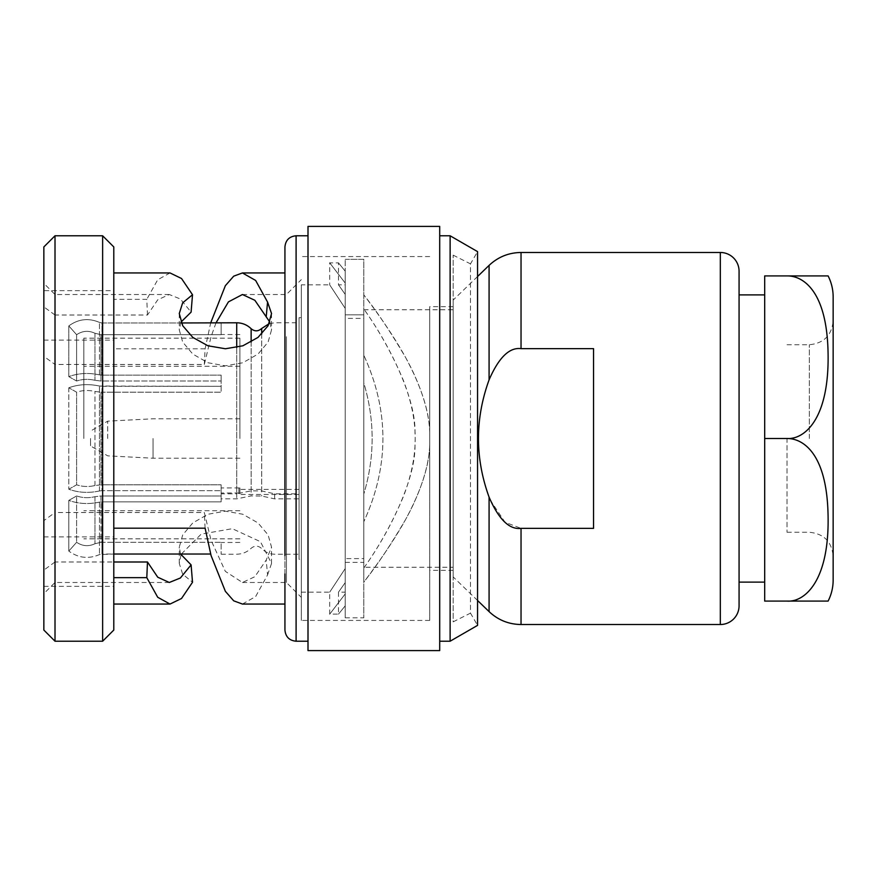<?xml version="1.0" encoding="UTF-8"?>
<svg xmlns="http://www.w3.org/2000/svg" width="877" height="877" viewBox="0 0 877 877"><rect width="100%" height="100%" fill="white"/><g stroke="black" fill="none" stroke-linecap="round" stroke-linejoin="round"><path stroke-width="0.66" stroke-dasharray="4.38 3.29" d="M299.068 317.66L299.068 559.34L299.068 317.66L301.304 317.66L301.304 559.34L299.068 559.34M299.068 493.806L299.068 322.791L299.068 493.806L274.633 493.806L261.686 490.956L251.14 490.835L236.713 493.806L236.713 322.791M301.304 559.34L301.304 317.66M301.304 284.85L301.304 592.15L301.304 284.85L329.697 284.85L345.209 308.408L345.209 568.592L329.697 592.15L345.209 568.592L345.209 308.408L329.697 284.85L329.697 262.881L338.478 262.881L338.478 284.85L345.209 284.85L345.209 294.376L345.209 259.329L345.209 617.825L345.209 284.85M301.304 592.15L329.697 592.15L329.697 614.119L338.478 614.119L338.478 592.15L345.209 592.15L345.209 582.624L345.209 605.843C336.22 616.926 336.22 616.926 345.209 605.843C336.22 616.926 336.22 616.926 345.209 605.843L345.209 592.15M345.209 283.074C324.435 255.941 324.435 255.941 345.209 283.074C324.435 255.941 324.435 255.941 345.209 283.074L345.209 308.408L345.209 283.074M345.209 271.157L345.209 294.376C336.22 281.616 336.22 281.616 345.209 294.376C336.22 281.616 336.22 281.616 345.209 294.376L345.209 271.157C336.22 260.074 336.22 260.074 345.209 271.157C336.22 260.074 336.22 260.074 345.209 271.157M345.209 568.592L345.209 593.926C324.435 621.059 324.435 621.059 345.209 593.926C324.435 621.059 324.435 621.059 345.209 593.926L345.209 568.592M345.209 314.832L345.209 562.387L345.209 285.025L345.209 314.832L363.812 314.832L363.812 562.387L363.812 314.832L345.209 314.832M345.209 318.395L345.209 558.605L345.209 318.395L363.812 318.395L363.812 558.605L345.209 558.605M345.209 259.329L363.812 259.329L363.812 617.825L363.812 259.329L345.209 259.329M363.812 308.978L363.812 382.997C374.907 419.995 374.907 457.005 363.812 494.003L363.812 568.022C379.303 546.283 392.512 522.451 403.409 496.525C412.3 473.218 416.158 451.863 414.996 432.449C415.939 399.616 391.131 347.139 363.812 308.978L363.812 382.997C374.907 419.995 374.907 457.005 363.812 494.003L363.812 582.109C376.617 566.071 390.539 545.22 405.58 519.557C421.267 490.44 429.313 465.468 429.719 444.617L429.719 432.383L429.719 444.617C429.248 462.069 423.646 482.284 412.924 505.284C399.43 533.797 377.187 564.569 363.812 582.109L363.812 568.022C391.131 529.861 415.939 477.384 414.996 444.551C416.158 425.137 412.3 403.782 403.409 380.475C392.512 354.549 379.313 330.717 363.812 308.978L363.812 355.273C389.3 410.754 389.3 466.246 363.812 521.727C389.3 466.246 389.3 410.754 363.812 355.273L363.812 308.978M363.812 309.745L453.157 309.745L453.157 567.255L363.812 567.255M363.812 318.395L363.812 558.605M453.157 309.745L453.157 567.255M453.157 438.5L453.157 306.676L453.157 438.5M429.719 438.5L429.719 306.676L429.719 438.5M429.719 309.855L429.719 620.434L429.719 309.855M429.719 432.383L429.719 444.617L429.719 432.383C429.248 414.931 423.646 394.716 412.924 371.716C399.43 343.203 377.187 312.431 363.812 294.891C376.617 310.929 390.539 331.78 405.58 357.443C421.267 386.56 429.313 411.532 429.719 432.383M301.304 309.855L301.304 620.434L301.304 309.855M301.304 326.167L301.304 597.358L301.304 326.167M286.417 336.691L286.417 582.481L286.417 336.691M180.596 554.034L179.27 547.16L182.701 534.915L192.797 522.922L207.992 514.24L225.411 511.17L242.819 514.24L258.024 522.933L268.11 534.915L271.541 547.16L266.202 560.074L254.856 576.715L242.436 582.481L225.345 571.365L211.072 540.309L204.319 512.53L55.01 512.53L55.01 294.519L55.01 315.007L147.479 315.007L157.75 299.781L169.305 294.519L180.377 299.002L191.098 312.124M215.961 322.966L211.072 336.691L204.319 364.47L55.01 364.47L55.01 582.481L55.01 561.993L113.791 561.993M180.991 322.078L179.27 329.84L182.701 342.085L192.797 354.078L207.992 362.76L225.411 365.83L242.819 362.76L258.024 354.067L268.11 342.085L271.541 329.84L269.831 322.078M147.479 315.007L146.799 299.342L113.791 299.342L113.791 290.649L113.791 604.056L113.791 299.342M55.01 315.007L43.85 306.895L43.85 290.649L113.791 290.649M170.028 272.944L157.717 279.73L146.799 299.342M284.937 555.569L284.937 573.953M204.319 364.47L205.108 348.805L210.666 322.966M242.436 604.056L255.635 596.557L267.562 574.939L266.202 560.074M205.108 528.195L204.319 512.53M55.01 561.993L43.85 570.105L43.85 520.653L55.01 512.53M43.85 536.888L113.791 536.888M113.791 246.941L113.791 630.059M102.631 235.781L102.631 641.219M55.01 235.781L55.01 641.219M43.85 246.941L43.85 630.059M43.85 290.649L43.85 356.347L55.01 364.47M43.85 570.105L43.85 356.347M43.85 306.895L43.85 520.653M43.85 340.112L113.791 340.112M205.108 348.805L113.791 348.805M267.562 574.939L271.541 563.451L260.447 541.69L232.306 528.688L201.162 534.137L181.353 554.034M180.991 554.922L179.27 563.451L182.646 574.128L192.512 582.262M43.85 586.351L113.791 586.351M284.937 246.941L284.937 630.059M308.002 295.154L308.002 641.219L308.002 295.154M308.002 650.591L308.002 226.409M439.706 650.591L439.706 226.409M439.706 581.846L439.706 235.781L439.706 581.846M450.12 641.219L450.12 235.781M477.559 251.622L477.559 625.378L470.489 613.133L470.489 263.867L477.559 251.622M453.157 255.152L470.489 263.867L470.489 613.133L453.157 621.848L453.157 255.152L453.157 621.848M453.157 300.087L453.157 576.913L453.157 300.087L477.559 276.518M477.559 600.482L453.157 576.913M489.081 611.609L489.081 497.138C474.928 458.046 474.928 418.954 489.081 379.862C498.75 357.575 509.394 347.16 521.037 348.64L593.543 348.64L593.543 528.36L593.543 348.64L593.543 528.36L521.037 528.36L521.037 624.523M490.079 499.824L505.042 522.264L521.037 528.36M739.07 294.891L739.07 582.109M764.689 438.5L764.689 601.085L827.998 601.085L787.02 601.085C802.389 601.348 826.474 587.009 828.02 526.003C829.96 456.906 803.694 437.272 787.02 438.5L764.689 438.5L764.689 275.915L787.02 275.915C803.661 274.49 830.234 294.683 827.998 364.339C826.277 424.271 802.587 438.653 787.02 438.5L787.02 532.251L787.02 438.5M833.15 580.103L833.15 296.897M833.15 438.5L833.15 320.938L833.15 438.5M787.02 275.915L827.998 275.915L787.02 275.915M345.209 582.624C336.22 595.384 336.22 595.384 345.209 582.624C336.22 595.384 336.22 595.384 345.209 582.624M299.068 489.41L239.892 489.41L239.892 487.908L221.147 487.941L221.147 493.806L236.713 493.806M221.147 487.941L221.147 498.87L236.713 498.87L251.14 495.911L261.686 496.031L274.633 498.87L299.068 498.87M299.068 494.475L239.892 494.475L239.892 492.984L221.147 493.017M239.892 489.41L239.892 494.475M239.892 487.908L239.892 492.984M239.892 438.5L239.892 338.16L239.892 438.5M221.147 493.806L221.147 484.817L100.954 484.817L100.954 392.183L100.954 484.817L94.957 485.54C88.566 487.02 82.449 486.779 76.606 484.817L76.606 392.183L68.812 387.777L76.606 392.183C82.449 390.221 88.566 389.98 94.957 391.46L100.954 392.183L94.957 391.46C88.566 389.98 82.449 390.221 76.606 392.183L76.606 484.817L68.812 489.223C78.371 492.71 88.588 493.291 99.474 490.967L101.973 490.682L99.474 490.967C88.588 493.291 78.371 492.71 68.812 489.223L76.606 484.817C82.449 486.779 88.566 487.02 94.957 485.54L100.954 484.817L221.147 484.817L221.147 498.87M100.954 392.183L221.147 392.183L221.147 375.148L221.147 381.024L221.147 375.148L101.973 375.148L221.147 375.148L221.147 392.183L100.954 392.183M181.353 322.966L101.973 322.966L101.973 375.148L101.973 322.966L221.147 322.966L221.147 334.707L100.954 334.707L94.957 333.26C88.566 330.289 82.449 330.772 76.606 334.707L68.812 325.904C78.371 318.921 88.588 317.759 99.474 322.407L101.973 322.966L99.474 322.407C88.588 317.759 78.371 318.921 68.812 325.904L76.606 334.707C82.449 330.772 88.566 330.289 94.957 333.26L100.954 334.707L100.954 381.024L221.147 381.024L100.954 381.024L94.957 380.3C88.566 378.809 82.449 379.05 76.606 381.024L68.812 376.617C78.371 373.131 88.588 372.55 99.474 374.874L101.973 375.148L99.474 374.874C88.588 372.55 78.371 373.131 68.812 376.617L76.606 381.024C82.449 379.05 88.566 378.809 94.957 380.3L100.954 381.024L100.954 334.707L221.147 334.707L221.147 322.791M210.666 554.034L101.973 554.034L101.973 501.852L101.973 554.034L99.474 554.593C88.588 559.241 78.371 558.079 68.812 551.096L68.812 500.383L76.606 495.976L68.812 500.383C78.371 503.869 88.588 504.45 99.474 502.126L101.973 501.852L99.474 502.126C88.588 504.45 78.371 503.869 68.812 500.383L68.812 551.096L76.606 542.293C82.449 546.228 88.566 546.711 94.957 543.74L100.954 542.293L100.954 495.976L221.147 495.976L221.147 501.852L221.147 495.976L100.954 495.976L94.957 496.7L100.954 495.976L100.954 542.293L221.147 542.293L221.147 554.209L221.147 542.293L100.954 542.293L94.957 543.74C88.566 546.711 82.449 546.228 76.606 542.293L68.812 551.096C78.371 558.079 88.588 559.241 99.474 554.593L113.791 554.034M101.973 386.318L221.147 386.318L99.474 386.033L101.973 386.318L101.973 490.682L221.147 490.682L101.973 490.682L101.973 386.318M101.973 501.852L221.147 501.852L101.973 501.852M68.812 387.777C78.371 384.29 88.588 383.709 99.474 386.033C88.588 383.709 78.371 384.29 68.812 387.777L68.812 489.223L68.812 387.777M68.812 376.617L68.812 325.904L68.812 376.617M76.606 334.707L76.606 381.024L76.606 334.707M76.606 495.976C82.449 497.95 88.566 498.191 94.957 496.7C88.566 498.191 82.449 497.95 76.606 495.976L76.606 542.293L76.606 495.976M83.841 438.5L83.841 338.16L83.841 438.5M153.058 438.5L153.058 458.222L153.058 438.5M107.696 438.5L107.696 421.157L107.696 438.5M90.55 438.5L90.55 445.944L90.55 438.5M296.097 235.781L296.097 641.219M489.081 265.391L489.081 379.862M521.037 252.477L521.037 348.64M720.324 252.477L720.324 624.523M809.339 438.5L809.339 344.749L809.339 438.5M274.633 493.806L274.633 498.87M238.862 487.941L238.862 493.017M236.713 347.544L236.713 498.87M94.957 333.26L94.957 380.3L94.957 333.26M94.957 485.54L94.957 391.46L94.957 485.54M99.474 490.967L99.474 386.033L99.474 490.967M99.474 374.874L99.474 322.407L99.474 374.874M99.474 502.126L99.474 554.593L99.474 502.126M94.957 496.7L94.957 543.74L94.957 496.7M251.14 490.835L251.14 328.722M251.14 342.063L251.14 495.911M261.686 490.956L261.686 328.469M261.686 334.104L261.686 496.031M345.209 562.387L363.812 562.387M345.209 617.825L363.812 617.825M453.157 306.676L429.719 306.676M453.157 570.324L429.719 570.324M429.719 620.434L301.304 620.434M429.719 256.566L301.304 256.566M242.436 582.481L286.417 582.481L301.304 597.358M242.436 294.519L286.417 294.519L301.304 279.642M169.305 294.519L55.01 294.519L43.85 283.359M179.27 313.549L179.27 329.84M271.541 313.549L271.541 329.84M169.305 582.481L55.01 582.481L43.85 593.641M271.541 563.451L271.541 547.16M179.27 563.451L179.27 547.16M787.02 344.749L809.339 344.749C823.799 343.335 831.736 335.398 833.15 320.938M787.02 532.251L809.339 532.251C823.799 533.665 831.736 541.602 833.15 556.062M221.147 554.209L236.713 554.209C242.304 554.132 247.117 552.159 251.14 548.278C254.67 545.395 258.189 545.472 261.686 548.531C265.205 552.236 269.524 554.132 274.633 554.209L299.068 554.209M269.151 323.668L274.633 322.791L299.068 322.791M239.892 334.565L221.147 334.499M239.892 542.435L221.147 542.501M239.892 338.16L83.841 338.16M239.892 538.84L83.841 538.84M239.892 510.71L83.841 510.71M239.892 366.29L83.841 366.29M239.892 458.222L153.058 458.222L107.696 455.843L90.55 445.944M239.892 418.778L153.058 418.778L107.696 421.157L90.55 431.056"/><path stroke-width="1.32" d="M269.831 322.078L254.856 300.285L242.436 294.519L228.426 301.885L215.961 322.966M266.202 316.926L267.562 302.061L271.541 313.549L268.099 325.729L258.024 337.404L242.885 345.79L225.411 348.761L207.937 345.79L192.797 337.404L182.723 325.729L179.27 313.549L182.646 302.872L192.512 294.738L191.098 312.124L180.991 322.078M192.512 294.738L181.517 278.502L170.028 272.944L113.791 272.944M284.937 604.056L242.436 604.056L233.72 600.833L225.367 591.317L211.072 555.569L205.108 528.195L113.791 528.195M267.562 302.061L255.635 280.443L242.436 272.944L233.72 276.167L225.367 285.683L210.666 322.966M113.791 561.993L147.479 561.993L157.75 577.219L169.305 582.481L180.377 577.998L191.098 564.876L180.596 554.034M102.631 641.219L113.791 630.059L113.791 246.941L102.631 235.781L55.01 235.781L55.01 641.219L102.631 641.219L102.631 235.781M55.01 641.219L43.85 630.059L43.85 246.941L55.01 235.781M284.937 555.569L284.937 246.941C285.595 240.166 289.311 236.439 296.097 235.781L296.097 641.219C289.311 640.561 285.595 636.834 284.937 630.059L284.937 573.953M181.353 554.034L180.991 554.922M191.098 564.876L192.512 582.262L181.517 598.498L170.028 604.056L157.717 597.27L146.799 577.658L113.791 577.658M147.479 561.993L146.799 577.658M308.002 226.409L308.002 650.591L439.706 650.591L439.706 226.409L308.002 226.409M439.706 235.781L450.12 235.781L450.12 641.219L439.706 641.219M450.12 641.219L477.559 625.378L477.559 251.622L450.12 235.781M764.689 582.109L739.07 582.109L739.07 605.777A18.746 18.746 180 0 1 720.324 624.523L521.037 624.523L521.037 528.36L593.543 528.36L593.543 348.64L521.037 348.64C509.394 347.16 498.75 357.575 489.081 379.862C474.928 418.954 474.928 458.046 489.081 497.138L489.081 611.609L477.559 600.482M489.081 379.862L489.081 265.391L477.559 276.518M521.037 528.36C509.394 529.84 498.75 519.425 489.081 497.138L490.079 499.824M720.324 624.523L720.324 252.477L521.037 252.477C508.715 252.653 498.07 256.95 489.081 265.391M720.324 252.477A18.746 18.746 0 0 1 739.07 271.223L739.07 294.891L764.689 294.891M739.07 605.777L739.07 271.223M764.689 438.5L764.689 275.915L827.998 275.915L787.02 275.915C802.389 275.652 826.474 289.991 828.02 350.997C829.96 420.094 803.694 439.728 787.02 438.5L764.689 438.5L764.689 601.085L787.02 601.085C803.661 602.51 830.234 582.317 827.998 512.661C826.277 452.729 802.587 438.347 787.02 438.5M787.02 601.085L827.998 601.085L787.02 601.085M828.107 275.915C831.44 282.515 833.128 289.509 833.15 296.897L833.15 580.103C833.128 587.491 831.44 594.485 828.107 601.085M113.791 554.034L210.666 554.034M251.14 342.063L251.14 328.722C247.117 324.841 242.304 322.868 236.713 322.791L181.353 322.966M521.037 348.64L521.037 252.477M236.713 322.791L236.713 347.544M251.14 328.722C254.67 331.605 258.189 331.528 261.686 328.469L261.686 334.104M284.937 272.944L242.436 272.944M170.028 604.056L113.791 604.056M308.002 641.219L296.097 641.219M308.002 235.781L296.097 235.781M489.081 611.609C498.07 620.05 508.715 624.347 521.037 624.523M269.151 323.668L261.686 328.469"/></g></svg>
